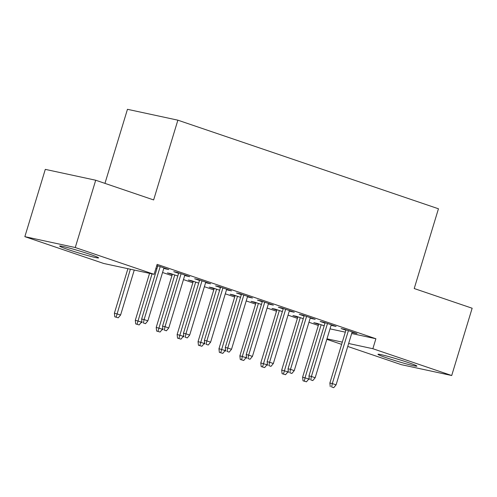<?xml version="1.0" encoding="UTF-8"?>
<svg xmlns="http://www.w3.org/2000/svg" width="497" height="497" viewBox="0 0 497 497"><rect width="100%" height="100%" fill="white"/><g stroke="black" fill="none" stroke-linecap="round" stroke-linejoin="round"><path stroke-width="0.75" d="M89.752 254.265A20.346 1.062 16.9 0 1 98.592 257.893A20.346 1.062 16.9 0 1 88.267 255.725A20.346 1.062 16.9 0 1 68.499 249.687A20.346 1.062 16.9 0 1 59.659 246.065A20.346 1.062 16.9 0 1 69.984 248.233A20.346 1.062 16.9 0 1 89.752 254.265M408.056 362.499A20.346 1.062 16.9 0 1 416.896 366.121A20.346 1.062 16.9 0 1 406.571 363.953A20.346 1.062 16.9 0 1 386.803 357.915A20.346 1.062 16.9 0 1 377.962 354.293A20.346 1.062 16.9 0 1 388.287 356.461A20.346 1.062 16.9 0 1 408.056 362.499M162.556 272.486L171.937 275.673M183.468 279.594L192.848 282.787M204.385 286.707L213.76 289.894M225.296 293.82L234.677 297.007M246.208 300.927L255.588 304.114M267.125 308.041L276.5 311.228M288.036 315.148L297.417 318.341M308.948 322.261L318.328 325.448M103.693 263.472L24.85 236.659L75.264 247.525L154.107 274.332L103.693 263.472M75.264 247.525L95.71 180.231L45.295 169.371L24.85 236.659M104.954 183.374L127.456 109.309L177.87 120.175L438.453 208.777L414.218 288.533L472.15 308.233L451.705 375.521L401.29 364.661L347.751 346.452M341.613 344.365L326.833 339.339M156.878 268.902L155.859 268.554M186.425 275.555L186.307 275.934L189.711 276.674L177.162 272.406L173.757 271.673L178.609 273.319M186.307 275.934L184.741 275.406M193.184 281.669L188.332 280.022L191.743 280.755L198.707 283.122M228.247 289.776L228.129 290.161L231.54 290.894L218.991 286.626L215.586 285.893L220.438 287.546M228.129 290.161L226.57 289.627M235.013 295.889L230.161 294.243L233.565 294.976L240.529 297.343M270.076 303.996L269.958 304.381L273.362 305.115L260.819 300.847L257.409 300.113L262.261 301.766M269.958 304.381L268.399 303.847M276.841 310.116L271.989 308.463L275.394 309.196L282.358 311.563M311.905 318.217L311.787 318.602L315.191 319.335L302.642 315.073L299.237 314.334L304.089 315.986M311.787 318.602L310.221 318.074M318.67 324.336L313.812 322.683L317.223 323.423L324.187 325.79M353.727 332.443L353.615 332.822L357.02 333.562L344.471 329.294L341.066 328.56L345.918 330.207M353.615 332.822L352.05 332.294M330.02 328.859L345.322 332.158M351.677 333.524L375.887 338.743L157.133 264.367L154.107 274.332M332.816 325.33L332.698 325.715L336.109 326.448L323.559 322.18L320.149 321.447L325.001 323.1M332.698 325.715L331.139 325.181M297.753 317.223L292.901 315.576L296.305 316.309L303.276 318.676M290.987 311.11L290.875 311.495L294.28 312.228L281.731 307.96L278.326 307.227L283.178 308.873M290.875 311.495L289.31 310.96M255.924 303.002L251.072 301.35L254.483 302.089L261.447 304.456M249.165 296.883L249.047 297.268L252.451 298.001L239.902 293.739L236.497 293.006L241.349 294.653M249.047 297.268L247.481 296.74M214.101 288.782L209.249 287.129L212.654 287.862L219.618 290.236M207.336 282.663L207.218 283.048L210.622 283.781L198.079 279.513L194.669 278.78L199.521 280.432M207.218 283.048L205.659 282.52M172.273 274.561L167.421 272.909L170.825 273.642L177.789 276.009M165.507 268.442L165.389 268.827L168.8 269.56L156.797 265.479M165.389 268.827L163.83 268.293M157.698 266.212L156.679 265.864M375.887 338.743L372.862 348.714L451.705 375.521M95.71 180.231L153.635 199.931L177.87 120.175M326.989 338.83L342.296 342.129M348.646 343.495L372.862 348.714M346.036 329.822L329.865 383.044L332.319 383.572L348.403 330.629M331.623 386.977L333.717 387.691L331.623 386.977L332.319 383.572L336.084 384.852L352.168 331.909M329.865 383.044L330.263 386.685M333.717 387.691L336.084 384.852M303.015 380.808L306.469 381.814L303.015 380.808L302.617 377.167L308.83 378.975L309.165 377.882M304.375 381.106L305.065 377.695L321.155 324.758M302.617 377.167L318.782 323.951M308.83 378.975L306.469 381.814M325.119 322.715L308.954 375.931L311.402 376.459L327.492 323.516M310.712 379.863L312.806 380.578L310.712 379.863L311.402 376.459L315.166 377.739L331.25 324.796M308.954 375.931L309.351 379.571M312.806 380.578L315.166 377.739M304.207 315.601L288.036 368.817L290.49 369.346L306.574 316.409M289.801 372.756L291.888 373.464L289.801 372.756L290.49 369.346L294.255 370.625L310.339 317.689M288.036 368.817L288.434 372.464M291.888 373.464L294.255 370.625M282.097 373.701L285.551 374.707L282.097 373.701L281.7 370.06L287.918 371.868L288.254 370.774M283.464 373.993L300.238 317.645M281.7 370.06L297.871 316.837M287.918 371.868L285.551 374.707M261.186 366.587L264.64 367.594L261.186 366.587L260.788 362.947L267.007 364.755L267.336 363.661M262.546 366.879L279.326 310.532M260.788 362.947L276.959 309.73M267.007 364.755L264.64 367.594M283.296 308.494L267.125 361.71L269.579 362.238L285.663 309.296M268.883 365.643L270.977 366.357L268.883 365.643L269.579 362.238L273.344 363.518L289.428 310.575M267.125 361.71L267.523 365.351M270.977 366.357L273.344 363.518M262.379 301.381L246.214 354.597L248.662 355.125L264.746 302.188M247.972 358.536L250.059 359.244L247.972 358.536L248.662 355.125L252.426 356.405L268.51 303.468M246.214 354.597L246.611 358.238M250.059 359.244L252.426 356.405M240.275 359.48L243.729 360.48L240.275 359.48L239.877 355.833L246.09 357.641L246.425 356.548M241.635 359.772L242.325 356.361L258.409 303.425M239.877 355.833L256.042 302.617M246.09 357.641L243.729 360.48M219.357 352.367L222.811 353.373L219.357 352.367L218.96 348.726L225.178 350.534L225.514 349.441M220.724 352.659L237.498 296.311M218.96 348.726L235.131 295.51M225.178 350.534L222.811 353.373M241.467 294.267L225.296 347.484L227.75 348.018L243.834 295.075M227.054 351.422L229.148 352.131L227.054 351.422L227.75 348.018L231.515 349.298L247.599 296.355M225.296 347.484L225.694 351.13M229.148 352.131L231.515 349.298M198.446 345.253L201.9 346.26L198.446 345.253L198.048 341.613L204.267 343.421L204.596 342.327M199.806 345.552L216.586 289.204M198.048 341.613L214.219 288.397M204.267 343.421L201.9 346.26M220.556 287.16L204.385 340.377L206.839 340.905L222.923 287.962M206.143 344.309L208.237 345.024L206.143 344.309L206.839 340.905L210.604 342.184L226.688 289.242M204.385 340.377L204.783 344.017M208.237 345.024L210.604 342.184M177.535 338.146L180.983 339.147L177.535 338.146L177.137 334.506L183.35 336.314L183.685 335.214M178.895 338.438L195.669 282.091M177.137 334.506L193.302 281.283M183.35 336.314L180.983 339.147M199.639 280.047L183.474 333.263L185.921 333.791L202.006 280.855M185.232 337.202L187.319 337.91L185.232 337.202L185.921 333.791L189.686 335.071L205.77 282.134M183.474 333.263L183.865 336.904M187.319 337.91L189.686 335.071M156.617 331.033L160.071 332.039L156.617 331.033L156.22 327.393L162.438 329.2L162.767 328.107M157.978 331.325L174.758 274.978M156.22 327.393L172.391 274.176M162.438 329.2L160.071 332.039M178.727 272.934L162.556 326.156L165.01 326.684L181.094 273.741M164.314 330.089L166.408 330.803L164.314 330.089L165.01 326.684L168.775 327.964L184.859 275.021M162.556 326.156L162.954 329.797M166.408 330.803L168.775 327.964M135.706 323.92L139.16 324.926L135.706 323.92L135.308 320.279L141.527 322.087L141.856 320.994M137.066 324.218L152.02 273.884M135.308 320.279L149.566 273.356M141.527 322.087L139.16 324.926M157.81 265.827L141.645 319.043L144.099 319.571L160.183 266.628M143.403 322.975L145.497 323.69L143.403 322.975L144.099 319.571L147.864 320.851L163.948 267.908M141.645 319.043L142.043 322.683M145.497 323.69L147.864 320.851M114.788 316.813L118.243 317.819L114.788 316.813L114.397 313.172L120.609 314.98L134.258 270.057M116.155 317.105L130.363 269.219M114.397 313.172L127.909 268.691M120.609 314.98L118.243 317.819"/></g></svg>
